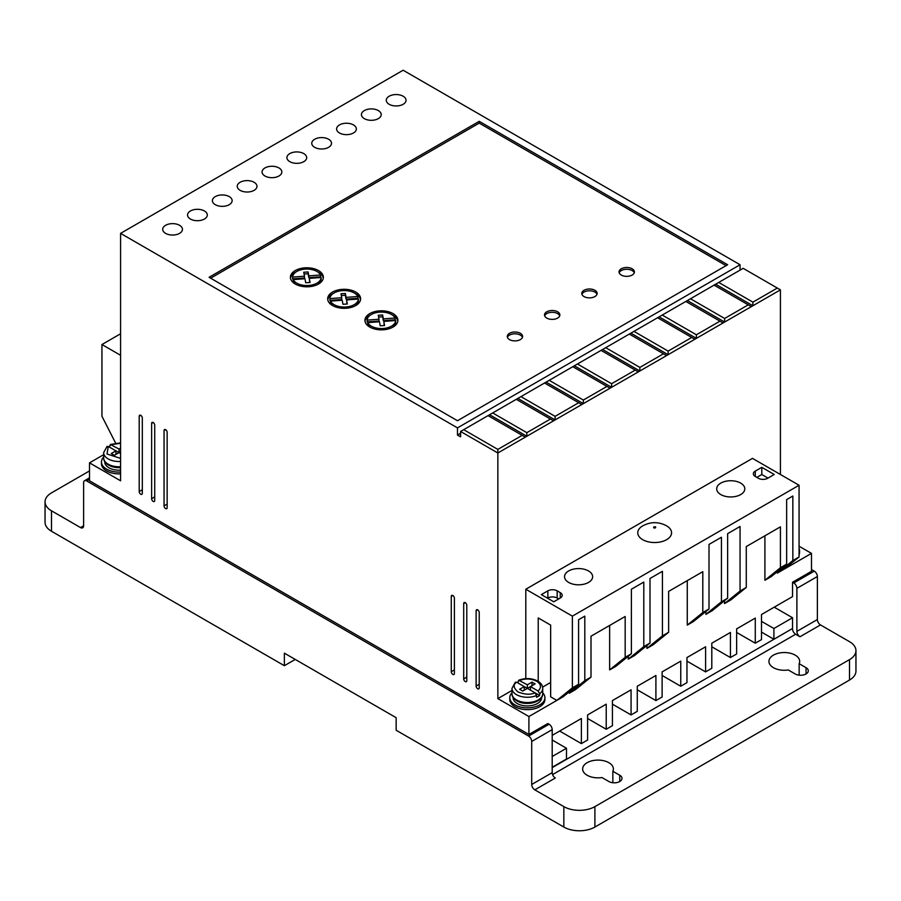 <?xml version="1.0" encoding="UTF-8"?>
<svg xmlns="http://www.w3.org/2000/svg" width="901" height="901" viewBox="0 0 901 901"><rect width="100%" height="100%" fill="white"/><g stroke="black" fill="none" stroke-linecap="round" stroke-linejoin="round"><path stroke-width="1.35" d="M642.717 539.676A16.905 9.765 180 0 1 642.481 526.004C650.477 521.623 658.485 521.555 666.515 525.801L666.853 526.004A16.905 9.765 180 0 1 666.503 539.744A16.905 9.765 180 0 1 642.717 539.676M539.665 693.702L538.088 690.999L530.464 686.596L535.115 683.904L532.007 682.113L527.355 684.794L518.683 680.232C525.362 677.789 531.725 678.07 537.762 681.1C540.972 682.992 542.616 685.413 542.729 688.387A15.373 8.875 180 0 1 539.665 693.702L539.665 695.493A15.373 8.875 0 0 1 536.557 697.284L536.557 695.493A15.373 8.875 180 0 1 516.487 694.66A15.373 8.875 180 0 1 511.982 688.387L511.982 693.646A15.373 8.875 180 0 0 516.487 699.919A15.373 8.875 180 0 0 533.234 701.845A15.373 8.875 180 0 0 542.729 693.646L542.729 688.387M773.441 667.675A15.373 8.875 180 0 1 768.936 661.402A15.373 8.875 180 0 1 778.43 653.202A15.373 8.875 180 0 1 795.178 655.128A15.373 8.875 180 0 1 799.683 661.402A15.373 8.875 180 0 1 799.153 663.699L806.046 667.675A7.681 4.437 180 0 1 808.298 670.817A7.681 4.437 180 0 1 803.557 674.917A7.681 4.437 180 0 1 795.178 673.948L788.285 669.972A15.373 8.875 180 0 1 773.441 667.675M799.153 675.176L799.153 663.699M587.125 775.243A15.373 8.875 180 0 1 582.632 768.97A15.373 8.875 180 0 1 592.115 760.771A15.373 8.875 180 0 1 608.862 762.697A15.373 8.875 180 0 1 613.367 768.97A15.373 8.875 180 0 1 612.849 771.267L619.73 775.243A7.681 4.437 180 0 1 621.983 778.385A7.681 4.437 180 0 1 617.241 782.485A7.681 4.437 180 0 1 608.862 781.516L601.981 777.54A15.373 8.875 180 0 1 587.125 775.243M612.849 782.744L612.849 771.267M120.576 472.056A17.569 10.136 180 0 1 106.6 469.128A17.569 10.136 180 0 1 101.453 461.954A17.569 10.136 180 0 1 103.649 457.044M101.453 461.954L101.453 463.745A17.569 10.136 0 0 0 106.6 470.919A17.569 10.136 0 0 0 120.576 473.847M542.729 692.801A17.569 10.136 180 0 1 544.925 697.701A17.569 10.136 180 0 1 534.079 707.071A17.569 10.136 180 0 1 514.933 704.875A17.569 10.136 180 0 1 509.786 697.701A17.569 10.136 180 0 1 511.982 692.801M544.925 697.701L544.925 699.503A17.569 10.136 180 0 1 534.079 708.873A17.569 10.136 180 0 1 514.933 706.666A17.569 10.136 180 0 1 509.786 699.503L509.786 697.701M799.063 548.326A17.569 10.136 180 0 1 799.547 550.702A17.569 10.136 180 0 1 799.063 553.068M799.547 550.702L799.547 552.493A17.569 10.136 180 0 1 799.063 554.858M477.665 609.864L476.122 610.754A2.196 1.273 60 0 1 476.573 609.752A2.196 1.273 60 0 1 478.262 610.337A2.196 1.273 60 0 1 479.219 612.545L479.219 687.846A2.196 1.273 60 0 1 478.769 688.848A2.196 1.273 60 0 1 477.665 688.747A2.196 1.273 60 0 1 476.122 686.055L479.219 684.264M153.181 422.513L151.627 423.414A2.196 1.273 60 0 1 152.078 422.4A2.196 1.273 60 0 1 153.767 422.997A2.196 1.273 60 0 1 154.724 425.204L154.724 500.505A2.196 1.273 60 0 1 154.274 501.508A2.196 1.273 60 0 1 153.181 501.395A2.196 1.273 60 0 1 151.627 498.704L154.724 496.913M452.831 595.516L451.277 596.417A2.196 1.273 60 0 1 451.728 595.403A2.196 1.273 60 0 1 453.428 596A2.196 1.273 60 0 1 454.386 598.208L454.386 673.509A2.196 1.273 60 0 1 453.924 674.511A2.196 1.273 60 0 1 452.831 674.398A2.196 1.273 60 0 1 451.277 671.707L454.386 669.916M378.307 110.564A9.877 5.71 0 0 0 367.54 109.336A9.877 5.71 0 0 0 361.436 114.607A9.877 5.71 0 0 0 364.331 118.639A9.877 5.71 0 0 0 375.098 119.878A9.877 5.71 0 0 0 381.202 114.607A9.877 5.71 0 0 0 378.307 110.564M353.462 124.912A9.877 5.71 0 0 0 342.695 123.674A9.877 5.71 0 0 0 336.591 128.944A9.877 5.71 0 0 0 339.486 132.976A9.877 5.71 0 0 0 350.252 134.215A9.877 5.71 0 0 0 356.357 128.944A9.877 5.71 0 0 0 353.462 124.912M403.141 96.227A9.877 5.71 0 0 0 392.374 94.988A9.877 5.71 0 0 0 386.281 100.259A9.877 5.71 0 0 0 389.176 104.291A9.877 5.71 0 0 0 399.943 105.53A9.877 5.71 0 0 0 406.036 100.259A9.877 5.71 0 0 0 403.141 96.227M328.617 139.25A9.877 5.71 0 0 0 317.85 138.022A9.877 5.71 0 0 0 311.757 143.282A9.877 5.71 0 0 0 314.652 147.325A9.877 5.71 0 0 0 325.419 148.552A9.877 5.71 0 0 0 331.512 143.282A9.877 5.71 0 0 0 328.617 139.25M303.783 153.598A9.877 5.71 0 0 0 293.016 152.359A9.877 5.71 0 0 0 286.912 157.63A9.877 5.71 0 0 0 289.807 161.662A9.877 5.71 0 0 0 300.574 162.901A9.877 5.71 0 0 0 306.678 157.63A9.877 5.71 0 0 0 303.783 153.598M278.938 167.935A9.877 5.71 0 0 0 268.171 166.696A9.877 5.71 0 0 0 262.067 171.967A9.877 5.71 0 0 0 264.962 176.01A9.877 5.71 0 0 0 275.729 177.238A9.877 5.71 0 0 0 281.833 171.967A9.877 5.71 0 0 0 278.938 167.935M254.093 182.284A9.877 5.71 0 0 0 243.326 181.045A9.877 5.71 0 0 0 237.233 186.316A9.877 5.71 0 0 0 240.128 190.348A9.877 5.71 0 0 0 250.895 191.586A9.877 5.71 0 0 0 256.988 186.316A9.877 5.71 0 0 0 254.093 182.284M229.259 196.621A9.877 5.71 0 0 0 218.481 195.382A9.877 5.71 0 0 0 212.388 200.653A9.877 5.71 0 0 0 215.283 204.685A9.877 5.71 0 0 0 226.05 205.924A9.877 5.71 0 0 0 232.143 200.653A9.877 5.71 0 0 0 229.259 196.621M204.414 210.969A9.877 5.71 0 0 0 193.647 209.73A9.877 5.71 0 0 0 187.543 215.001A9.877 5.71 0 0 0 190.438 219.033A9.877 5.71 0 0 0 201.205 220.272A9.877 5.71 0 0 0 207.309 215.001A9.877 5.71 0 0 0 204.414 210.969M179.569 225.306A9.877 5.71 0 0 0 168.802 224.067A9.877 5.71 0 0 0 162.698 229.338A9.877 5.71 0 0 0 165.593 233.37A9.877 5.71 0 0 0 176.371 234.609A9.877 5.71 0 0 0 182.464 229.338A9.877 5.71 0 0 0 179.569 225.306M465.254 602.69L463.7 603.58A2.196 1.273 60 0 1 464.15 602.578A2.196 1.273 60 0 1 465.84 603.163A2.196 1.273 60 0 1 466.797 605.382L466.797 680.672A2.196 1.273 60 0 1 466.346 681.674A2.196 1.273 60 0 1 465.254 681.573A2.196 1.273 60 0 1 463.7 678.881L466.797 677.09M140.759 415.338L139.204 416.239A2.196 1.273 60 0 1 139.655 415.237A2.196 1.273 60 0 1 141.344 415.823A2.196 1.273 60 0 1 142.313 418.03L142.313 493.331A2.196 1.273 60 0 1 141.851 494.334A2.196 1.273 60 0 1 140.759 494.221A2.196 1.273 60 0 1 139.204 491.541L142.313 489.739M165.593 429.687L164.05 430.577A2.196 1.273 60 0 1 164.5 429.574A2.196 1.273 60 0 1 166.189 430.16A2.196 1.273 60 0 1 167.147 432.379L167.147 507.668A2.196 1.273 60 0 1 166.696 508.682A2.196 1.273 60 0 1 165.593 508.569A2.196 1.273 60 0 1 164.05 505.878L167.147 504.087M568.655 582.429A14.056 8.109 180 0 1 564.533 576.696A14.056 8.109 180 0 1 573.216 569.195A14.056 8.109 180 0 1 588.522 570.952A14.056 8.109 180 0 1 592.644 576.696A14.056 8.109 180 0 1 583.972 584.186A14.056 8.109 180 0 1 568.655 582.429M720.811 494.581A14.056 8.109 180 0 1 716.689 488.849A14.056 8.109 180 0 1 725.373 481.348A14.056 8.109 180 0 1 740.678 483.105A14.056 8.109 180 0 1 744.8 488.849A14.056 8.109 180 0 1 736.117 496.338A14.056 8.109 180 0 1 720.811 494.581M120.576 466.718A15.373 8.875 180 0 1 108.154 464.173A15.373 8.875 180 0 1 103.649 457.888C103.514 460.524 105.169 462.956 108.604 465.175L120.576 467.642A14.27 8.244 180 0 1 108.931 465.276M104.753 461.605L104.753 461.954A14.27 8.244 0 0 0 108.931 467.788A14.27 8.244 0 0 0 120.576 470.142M540.825 697.915A14.27 8.244 180 0 1 517.264 701.023M513.086 697.363L513.086 697.701A14.27 8.244 0 0 0 517.264 703.535A14.27 8.244 0 0 0 532.818 705.314A14.27 8.244 0 0 0 541.625 697.701L541.625 697.363M509.504 339.598A7.681 4.437 180 0 1 507.252 336.456A7.681 4.437 180 0 1 511.993 332.356A7.681 4.437 180 0 1 520.373 333.325A7.681 4.437 180 0 1 522.614 336.456A7.681 4.437 180 0 1 517.872 340.555A7.681 4.437 180 0 1 509.504 339.598M522.456 337.357A7.681 4.437 0 0 0 520.373 335.116A7.681 4.437 0 0 0 512.725 334.001A7.681 4.437 0 0 0 507.409 337.357M546.761 318.087A7.681 4.437 180 0 1 544.508 314.945A7.681 4.437 180 0 1 549.25 310.845A7.681 4.437 180 0 1 557.629 311.802A7.681 4.437 180 0 1 559.881 314.945A7.681 4.437 180 0 1 555.14 319.044A7.681 4.437 180 0 1 546.761 318.087M559.724 315.846A7.681 4.437 0 0 0 557.629 313.604A7.681 4.437 0 0 0 549.993 312.489A7.681 4.437 0 0 0 544.666 315.846M584.028 296.564A7.681 4.437 180 0 1 581.776 293.433A7.681 4.437 180 0 1 586.517 289.334A7.681 4.437 180 0 1 594.897 290.291A7.681 4.437 180 0 1 597.138 293.433A7.681 4.437 180 0 1 592.396 297.533A7.681 4.437 180 0 1 584.028 296.564M596.98 294.323A7.681 4.437 0 0 0 594.897 292.082A7.681 4.437 0 0 0 587.249 290.978A7.681 4.437 0 0 0 581.933 294.323M621.285 275.053A7.681 4.437 180 0 1 619.032 271.922A7.681 4.437 180 0 1 623.785 267.822A7.681 4.437 180 0 1 632.153 268.78A7.681 4.437 180 0 1 634.405 271.922A7.681 4.437 180 0 1 629.664 276.021A7.681 4.437 180 0 1 621.285 275.053M634.248 272.812A7.681 4.437 0 0 0 632.153 270.57A7.681 4.437 0 0 0 624.517 269.455A7.681 4.437 0 0 0 619.19 272.812M295.235 284.018A16.466 9.506 180 0 1 290.415 277.294A16.466 9.506 180 0 1 300.585 268.509A16.466 9.506 180 0 1 318.526 270.57A16.466 9.506 180 0 1 323.358 277.294A16.466 9.506 180 0 1 313.188 286.079A16.466 9.506 180 0 1 295.235 284.018M323.279 278.195A16.466 9.506 0 0 0 318.526 272.361A16.466 9.506 0 0 0 317.693 271.922M296.069 271.922A16.466 9.506 0 0 0 290.494 278.195M332.503 305.529A16.466 9.506 180 0 1 327.682 298.805A16.466 9.506 180 0 1 337.841 290.021A16.466 9.506 180 0 1 355.794 292.082A16.466 9.506 180 0 1 360.614 298.805A16.466 9.506 180 0 1 350.444 307.59A16.466 9.506 180 0 1 332.503 305.529M360.546 299.706A16.466 9.506 0 0 0 355.794 293.884A16.466 9.506 0 0 0 354.96 293.433M333.336 293.433A16.466 9.506 0 0 0 327.75 299.706M369.759 327.052A16.466 9.506 180 0 1 364.939 320.328A16.466 9.506 180 0 1 375.109 311.543A16.466 9.506 180 0 1 393.05 313.604A16.466 9.506 180 0 1 397.882 320.328A16.466 9.506 180 0 1 387.712 329.113A16.466 9.506 180 0 1 369.759 327.052M397.803 321.218A16.466 9.506 0 0 0 393.05 315.395A16.466 9.506 0 0 0 392.217 314.945M370.593 314.945A16.466 9.506 0 0 0 365.018 321.218M296.069 284.468A14.27 8.244 180 0 1 293.185 281.405L293.185 279.614L304.943 278.724L305.698 282.756L310.068 282.486L309.302 278.386L321.15 277.497A14.27 8.244 180 0 1 312.185 284.941A14.27 8.244 180 0 1 296.789 283.128A14.27 8.244 180 0 1 293.185 279.614M333.336 305.98A14.27 8.244 180 0 1 330.453 302.916L330.453 301.125L342.2 300.236L342.966 304.268L347.324 303.997L346.558 299.909L358.418 299.008A14.27 8.244 180 0 1 349.453 306.464A14.27 8.244 180 0 1 334.057 304.639A14.27 8.244 180 0 1 330.453 301.125M370.593 327.491A14.27 8.244 180 0 1 367.709 324.439L367.709 322.637L379.467 321.747L380.222 325.779L384.592 325.509L383.826 321.42L395.674 320.519A14.27 8.244 180 0 1 386.709 327.975A14.27 8.244 180 0 1 371.313 326.151A14.27 8.244 180 0 1 367.709 322.637M792.227 628.684L552.2 767.629M625.17 657.37L609.639 669.916L615.856 666.335L631.376 653.788L625.17 657.37L625.17 616.487L591.011 636.207L591.011 677.09L575.48 689.637L569.274 693.229L584.805 680.672L584.805 616.138L578.588 619.719L578.588 684.264L563.069 696.811L528.91 716.532L528.91 734.461L547.853 723.526L549.092 724.235L528.594 736.072A4.392 2.534 60 0 1 531.703 741.444L531.703 784.478A4.392 2.534 -120 0 0 534.811 789.85L563.835 806.62A21.962 12.682 0 0 0 594.897 806.62L849.519 659.611A21.962 12.682 0 0 0 855.95 650.646A21.962 12.682 0 0 0 849.519 641.681L820.484 624.922A4.392 2.534 60 0 1 817.376 619.539L817.376 576.516A4.392 2.534 -120 0 0 814.279 571.133L811.486 569.522M531.703 784.478L552.2 772.641L552.2 729.619A4.392 2.534 -120 0 0 549.092 724.235M552.2 772.641A4.392 2.534 -120 0 0 555.298 778.025L534.811 789.85M792.542 628.864A4.392 2.534 -120 0 0 795.639 634.248L552.572 774.578M820.484 624.922L799.987 636.748L795.639 634.248M799.987 636.748A4.392 2.534 60 0 1 796.889 631.376L817.376 619.539M814.279 571.133L793.781 582.97A4.392 2.534 60 0 1 796.889 588.342L796.889 631.376M793.781 582.97L792.542 582.249L811.486 571.313L811.486 553.383L777.326 573.104L777.326 571.673M552.2 735.351L581.382 718.502L581.382 743.607L587.598 740.014L587.598 714.921L606.227 704.165L606.227 729.258L612.432 725.677L612.432 700.573L631.072 689.817L631.072 714.921L637.277 711.328L637.277 686.235L655.905 675.48L655.905 700.573L662.122 696.991L662.122 671.887L680.751 661.131L680.751 686.235L686.956 682.643L686.956 657.55L705.596 646.794L705.596 671.887L711.801 668.305L711.801 643.201L730.429 632.446L730.429 657.55L736.646 653.968L736.646 628.864L755.275 618.109L755.275 643.201L761.491 639.62L761.491 614.527L792.542 596.597L792.542 582.249M761.491 632.097L773.903 639.26L792.542 628.504L792.542 617.748L774.218 607.173M89.514 470.919L51.481 492.881A21.962 12.682 0 0 0 45.05 501.846A21.962 12.682 0 0 0 51.481 510.811L80.516 527.569L83.624 525.779A4.392 2.534 60 0 1 82.712 527.795A4.392 2.534 60 0 1 80.516 527.569M552.2 767.269L566.481 759.025L566.481 748.258L552.2 756.513M552.2 740.014L566.481 748.258M103.649 454.69L89.514 462.855L89.514 480.785L528.91 734.461M783.532 569.522L799.063 556.976L792.846 560.557L792.846 496.023L786.641 499.605L786.641 564.139L771.11 576.696L764.904 580.278L764.904 535.813M724.539 603.58L740.059 591.033L746.276 587.452L730.745 599.998L724.539 603.58L724.539 600.719M740.059 591.033L740.059 526.499L727.636 533.662L727.636 598.208L712.117 610.754L705.9 614.347L705.9 611.475M727.636 598.208L721.431 601.789L721.431 537.255L709.008 544.418L709.008 608.963L693.477 621.51L687.272 625.103L687.272 580.638M709.008 608.963L702.803 612.545L702.803 571.673L668.643 591.394L668.643 632.265L653.112 644.823L646.907 648.405L646.907 645.533M646.907 648.405L662.426 635.858L662.426 571.313L650.004 578.487L650.004 643.021L634.484 655.579L628.279 659.16L628.279 656.288M609.639 669.916L609.639 625.452M569.274 693.229L569.274 691.788M528.594 736.072L86.721 480.965A4.392 2.534 60 0 0 84.525 480.74A4.392 2.534 60 0 0 83.624 482.756L83.624 525.779M792.542 617.748L773.903 628.504L761.491 621.33M773.903 628.504L773.903 639.26M563.835 806.62L563.835 827.05L396.158 730.249L396.158 717.692L284.367 653.157L284.367 665.704L51.481 531.252L51.481 510.811M45.05 501.846L45.05 522.287A21.962 12.682 0 0 0 51.481 531.252M686.956 661.131L705.596 671.887M662.122 675.48L680.751 686.235M637.277 689.817L655.905 700.573M612.432 704.165L631.072 714.921M587.598 718.502L606.227 729.258M559.645 731.049L581.382 743.607M476.122 610.754L476.122 686.055M151.627 423.414L151.627 498.704M451.277 596.417L451.277 671.707M526.837 432.671L492.689 412.951L489.581 414.742L526.837 436.253L553.552 420.835L550.443 419.044L526.837 432.671L526.837 436.253L497.859 452.989L497.859 449.408L463.7 429.687L460.591 431.478L497.859 452.989L497.859 698.602L528.91 716.532M460.591 431.478L460.591 436.85L457.483 435.059L457.483 427.885L740.059 264.748L403.141 70.233L120.576 233.37L457.483 427.885M89.514 462.855L120.576 480.785L120.576 233.37M463.7 603.58L463.7 678.881M139.204 416.239L139.204 491.541M164.05 430.577L164.05 505.878M120.576 333.775L101.937 344.531L101.937 416.239L115.61 443.067M740.059 270.131L740.059 264.748M780.424 474.5L780.424 289.852L743.167 268.329L714.088 285.121L748.247 304.842L724.641 318.47L724.641 322.051L780.424 289.852M811.486 553.383L799.063 546.22M736.646 632.446L755.275 643.201M711.801 646.794L730.429 657.55M511.982 690.448L497.859 698.602M578.588 684.264L572.383 687.846L556.852 700.392L550.646 696.811L550.646 625.103L538.224 617.928L538.224 681.381M550.646 682.462L542.605 687.114M591.011 677.09L584.805 680.672M650.004 643.021L643.798 646.614L643.798 582.069L631.376 589.243L631.376 653.788M643.798 646.614L628.279 659.16M668.643 632.265L662.426 635.858M702.803 612.545L687.272 625.103M721.431 601.789L705.9 614.347M746.276 587.452L746.276 546.569L780.424 526.848L780.424 567.731L764.904 580.278M786.641 564.139L780.424 567.731M792.846 560.557L777.326 573.104M849.519 659.611L849.519 680.052A21.962 12.682 0 0 0 855.95 671.087L855.95 650.646M849.519 680.052L594.897 827.05L594.897 806.62M563.835 827.05A21.962 12.682 0 0 0 594.897 827.05M295.235 659.431L284.367 665.704M572.383 687.846L572.383 616.138L799.063 485.256L752.481 458.372L525.801 589.243L525.801 678.633M723.086 322.952L724.641 322.051L687.384 300.54L685.83 301.441L719.989 321.161L696.383 334.778L696.383 338.371L723.086 322.952L719.989 321.161M694.829 339.26L696.383 338.371L659.127 316.859L657.572 317.749L691.731 337.47L668.125 351.097L668.125 354.679L694.829 339.26L691.731 337.47M666.571 355.58L668.125 354.679L630.869 333.167L629.315 334.068L663.474 353.789L639.868 367.405L639.868 370.998L666.571 355.58L663.474 353.789M638.313 371.888L639.868 370.998L602.611 349.487L601.057 350.376L635.216 370.097L611.61 383.725L611.61 387.306L638.313 371.888L635.216 370.097M610.056 388.207L611.61 387.306L574.354 365.795L572.799 366.696L606.959 386.416L583.352 400.044L583.352 403.625L610.056 388.207L606.959 386.416M581.809 404.515L583.352 403.625L546.096 382.114L544.542 383.004L578.701 402.724L555.095 416.352L555.095 419.934L581.809 404.515L578.701 402.724M553.552 420.835L555.095 419.934L517.838 398.422L516.284 399.323L550.443 419.044M460.591 433.268L457.483 435.059M479.219 121.331L209.066 277.294L457.483 420.722L727.636 264.748L479.219 121.331L479.219 123.122L210.62 278.195M101.937 344.531L120.576 355.287M572.383 616.138L525.801 589.243M799.063 485.256L799.063 556.976M560.264 598.027L560.264 592.644A6.589 3.807 180 0 1 562.201 595.336A6.589 3.807 180 0 1 560.264 598.027L553.743 601.789L541.332 594.615L547.853 590.853A6.589 3.807 180 0 1 557.167 590.853L557.167 598.027A6.589 3.807 0 0 0 547.853 598.027L547.853 590.853M560.264 592.644L557.167 590.853M758.383 478.273L755.275 476.471A6.589 3.807 180 0 1 753.349 473.791A6.589 3.807 180 0 1 755.275 471.099L761.795 467.337L774.218 474.5L767.697 478.273A6.589 3.807 180 0 1 758.383 478.273M715.642 284.22L752.898 305.743L752.898 302.15L777.326 288.05M751.344 306.633L748.247 304.842M497.859 449.408L522.186 435.352L525.294 437.154M463.7 429.687L488.027 415.631L522.186 435.352M726.082 265.649L479.219 123.122M752.898 302.15L718.739 282.43M761.795 467.337L761.795 474.5L768.012 478.093M761.795 474.5L756.829 477.372M724.641 318.47L690.481 298.749L714.088 285.121M696.383 334.778L662.224 315.057L685.83 301.441M668.125 351.097L633.966 331.377L657.572 317.749M639.868 367.405L605.709 347.685L629.315 334.068M611.61 383.725L577.462 364.004L601.057 350.376M583.352 400.044L549.205 380.323L572.799 366.696M555.095 416.352L520.947 396.631L544.542 383.004M492.689 412.951L516.284 399.323M489.581 414.742L488.027 415.631M558.721 598.917L557.167 598.027M690.481 298.749L687.384 300.54M662.224 315.057L659.127 316.859M633.966 331.377L630.869 333.167M605.709 347.685L602.611 349.487M577.462 364.004L574.354 365.795M549.205 380.323L546.096 382.114M520.947 396.631L517.838 398.422M304.47 277.992L292.611 278.893L292.611 277.103L304.47 276.202L304.47 277.992M304.47 276.202L303.727 272.237L308.097 271.956L308.829 275.875L320.576 274.974L320.576 276.776L308.829 277.666L308.097 273.758L304.065 274.005M309.73 282.509L309.302 278.386M321.15 277.497L321.15 279.287A14.27 8.244 180 0 1 317.693 284.468M341.738 299.504L329.879 300.405L329.879 298.614L341.738 297.713L341.738 299.504M341.738 297.713L340.995 293.749L345.353 293.478L346.085 297.386L357.843 296.497L357.843 298.287L346.085 299.177L345.353 295.269L341.321 295.517M358.418 299.008L358.418 300.799A14.27 8.244 180 0 1 354.96 305.98M346.998 304.02L346.558 299.909M378.994 321.026L367.146 321.916L367.146 320.125L378.994 319.224L378.994 321.026M378.994 319.224L378.251 315.26L382.621 314.99L383.353 318.898L395.1 318.008L395.1 319.799L383.353 320.688L382.621 316.78L378.589 317.028M395.674 320.519L395.674 322.31A14.27 8.244 180 0 1 392.217 327.491M384.254 325.531L383.826 321.42M109.821 447.324L109.821 445.522L111.386 444.644L120.576 443.292M538.088 690.999C541.681 687.542 541.208 684.276 536.669 681.212C531.365 678.599 525.711 678.318 519.719 680.39L518.154 681.28L518.154 683.071M308.097 271.956L308.097 273.758M308.829 275.875L308.829 277.666M292.611 277.103A14.27 8.244 180 0 1 305.022 269.129A14.27 8.244 180 0 1 320.576 274.974M345.353 293.478L345.353 295.269M346.085 297.386L346.085 299.177M329.879 298.614A14.27 8.244 180 0 1 342.29 290.64A14.27 8.244 180 0 1 357.843 296.497M382.621 314.99L382.621 316.78M383.353 318.898L383.353 320.688M367.146 320.125A14.27 8.244 180 0 1 379.546 312.151A14.27 8.244 180 0 1 395.1 318.008M120.576 442.875L110.35 444.486L119.022 449.047L119.022 452.629L120.576 453.53M120.576 458.395L107.039 454.003L108.278 446.434L106.712 447.324M515.045 683.071L516.611 682.181L524.247 686.596L519.595 689.276L522.693 691.067L527.355 688.387L534.991 692.79L536.557 695.493M120.576 448.146L119.022 449.047M114.359 455.32L119.022 452.629L115.914 450.838L111.251 453.53L114.359 455.32M108.278 446.434L115.914 450.838L115.914 454.431M120.576 451.739L119.022 452.629M524.247 690.177L524.247 686.596L527.355 688.387L530.464 686.596L530.464 690.177M535.003 692.801L539.665 695.493M527.355 688.387L527.355 684.794M532.007 685.695L532.007 682.113M653.799 527.896C653.349 526.961 653.923 526.635 655.534 526.894C655.984 527.817 655.41 528.155 653.799 527.896M120.576 461.458A15.373 8.875 180 0 1 108.154 458.913A15.373 8.875 180 0 1 103.649 452.629L103.649 457.888M552.2 729.619L531.703 741.444M817.376 576.516L796.889 588.342M86.721 480.965L89.514 479.343M806.046 673.948L806.046 667.675M619.73 781.516L619.73 775.243M755.275 471.099L755.275 476.471M534.991 692.79C530.633 694.908 524.979 694.637 518.041 691.968C513.412 687.959 512.939 684.704 516.611 682.181M542.729 693.646C543.213 702.341 525.779 706.463 516.937 700.922C513.502 698.703 511.858 696.282 511.982 693.646M84.525 480.74L89.514 477.857M107.084 446.378L103.649 452.629M515.417 682.125L511.982 688.387"/></g></svg>
